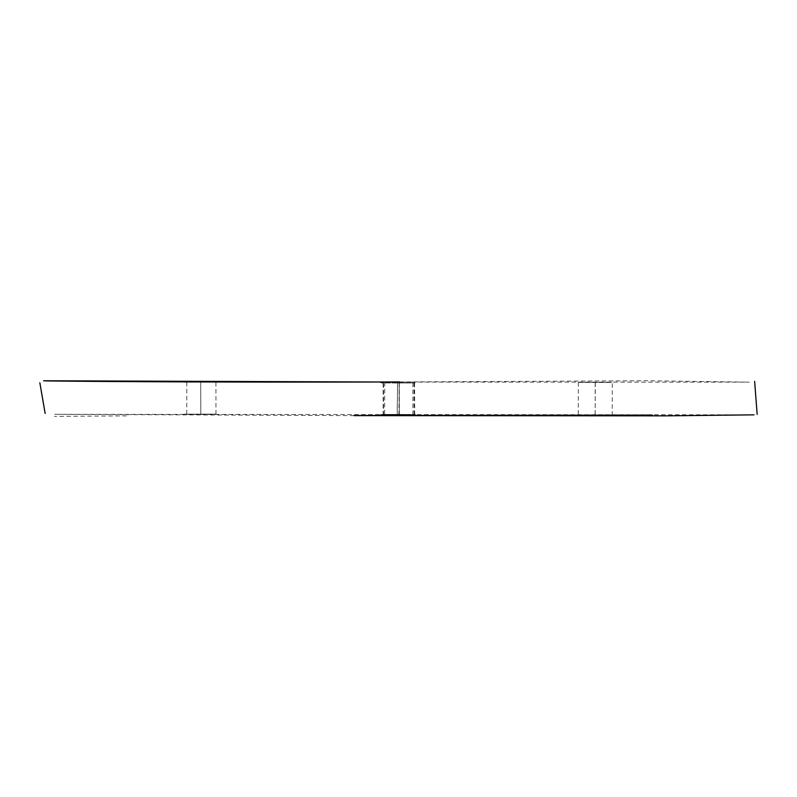 <?xml version="1.0" encoding="UTF-8"?>
<svg xmlns="http://www.w3.org/2000/svg" width="797" height="797" viewBox="0 0 797 797"><rect width="100%" height="100%" fill="white"/><g stroke="black" fill="none" stroke-linecap="round" stroke-linejoin="round"><path stroke-width="0.6" stroke-dasharray="3.98 2.99" d="M200.705 382.261C179.574 382.191 179.564 382.161 200.695 382.191C221.357 382.142 221.367 382.161 200.705 382.261C179.574 382.191 179.564 382.161 200.695 382.191C221.357 382.142 221.367 382.161 200.705 382.261L200.804 414.161L200.695 382.191M200.814 414.121C178.269 414.131 178.259 414.141 200.804 414.161C178.269 414.131 178.259 414.141 200.804 414.161C221.407 414.111 221.417 414.101 200.814 414.121C221.407 414.111 221.417 414.101 200.814 414.121M397.593 383.048C375.218 382.879 375.208 382.869 397.564 382.998C420.796 382.968 420.806 382.988 397.593 383.048C375.218 382.879 375.208 382.869 397.564 382.998C420.796 382.968 420.806 382.988 397.593 383.048L397.155 414.978C419.391 414.898 419.411 414.878 397.225 414.908C375.048 414.908 375.028 414.938 397.155 414.978C419.391 414.898 419.411 414.878 397.225 414.908L383.158 414.898M354.087 415.616L54.415 414.31L754.022 414.838M399.297 414.56C375.507 414.51 375.507 414.48 399.297 414.49C420.726 414.51 420.726 414.53 399.297 414.56C375.507 414.51 375.507 414.48 399.297 414.49C420.726 414.51 420.726 414.53 399.297 414.56L399.287 382.152C377.858 382.161 377.848 382.201 399.277 382.251C420.567 382.152 420.577 382.122 399.287 382.152C377.858 382.161 377.848 382.201 399.277 382.251C420.567 382.152 420.577 382.122 399.287 382.152M595.309 382.45L595.1 415.516C617.057 415.516 617.077 415.486 595.17 415.416C573.153 415.406 573.123 415.436 595.1 415.516C617.057 415.516 617.077 415.486 595.17 415.416L595.19 382.421C617.077 382.43 617.117 382.45 595.309 382.45C573.212 382.411 573.173 382.401 595.19 382.421C617.077 382.43 617.117 382.45 595.309 382.45C573.212 382.411 573.173 382.401 595.19 382.421M384.234 414.719L383.506 414.719L383.586 383.028M399.805 381.952L646.905 380.747L749.28 382.142L400.024 382.092M399.148 383.028L398.968 414.799M399.307 383.028L398.889 414.709M397.225 414.908L397.564 382.998M399.277 382.251L399.297 414.49M186.797 382.161L186.757 414.161M126.504 415.865L54.465 416.383M215.927 382.311L215.977 414.221M383.128 383.048L383.158 414.928M384.712 382.161L384.592 414.53M414.012 414.44L414.012 382.092M412.906 414.829L412.926 382.909M578.293 382.401L578.273 415.456M612.206 415.486L612.305 382.43M414.55 383.028L414.729 414.729"/><path stroke-width="1.2" d="M383.158 414.898L380.577 414.928M754.022 414.838L666.402 415.845L354.087 415.616M595.17 415.416C573.153 415.406 573.123 415.436 595.1 415.516M398.889 414.709C420.278 414.669 420.308 414.699 398.968 414.799C377.589 414.719 377.559 414.689 398.889 414.709C420.278 414.669 420.308 414.699 398.968 414.799L384.234 414.719M383.506 414.719L382.909 414.719M400.024 382.092L43.745 380.767C37.638 381.096 213.048 382.6 399.805 381.952M354.057 415.506L652.305 415.107M39.85 382.769L45.15 413.454M754.639 381.394L757.15 414.39"/></g></svg>
